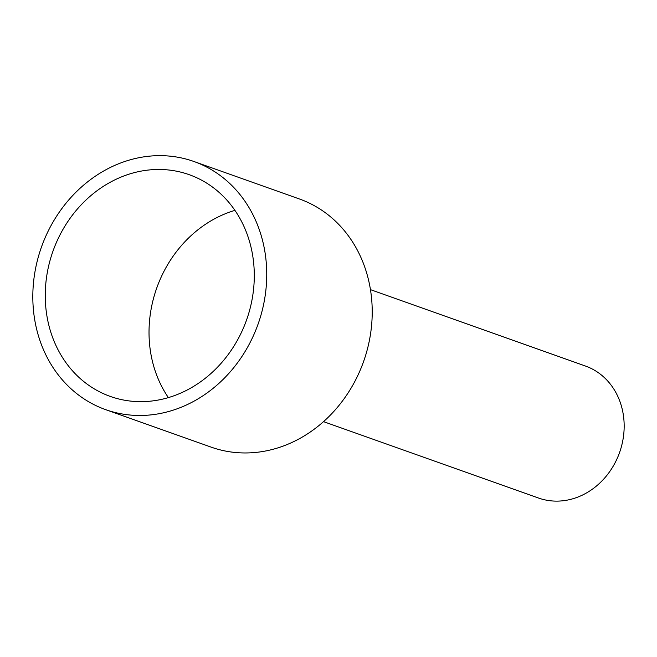 <?xml version="1.0" encoding="UTF-8"?>
<svg xmlns="http://www.w3.org/2000/svg" width="657" height="657" viewBox="0 0 657 657"><rect width="100%" height="100%" fill="white"/><g stroke="black" fill="none" stroke-linecap="round" stroke-linejoin="round"><path stroke-width="0.99" d="M370.441 289.63L585.412 366.023A70.053 61.15 109.6 0 1 588.048 367.033A70.053 61.15 109.6 0 1 619.017 454.02A70.053 61.15 109.6 0 1 538.502 498.031L323.531 421.646M105.678 409.656L211.168 447.138A131.696 114.959 -70.4 0 0 362.533 364.397A131.696 114.959 -70.4 0 0 304.314 200.861A131.696 114.959 -70.4 0 0 299.354 198.956L193.864 161.474A131.696 114.959 109.6 0 1 198.825 163.379A131.696 114.959 109.6 0 1 257.051 326.915A131.696 114.959 109.6 0 1 105.678 409.656A131.696 114.959 109.6 0 1 100.718 407.742A131.696 114.959 109.6 0 1 42.5 244.215A131.696 114.959 109.6 0 1 193.864 161.474M168.389 397.616A117.685 102.73 109.6 0 1 234.919 210.38M105.941 394.75A117.685 102.73 109.6 0 1 53.907 248.617A117.685 102.73 109.6 0 1 189.175 174.672A117.685 102.73 109.6 0 1 193.61 176.38A117.685 102.73 109.6 0 1 245.636 322.513A117.685 102.73 109.6 0 1 110.368 396.45A117.685 102.73 109.6 0 1 105.941 394.75"/></g></svg>
